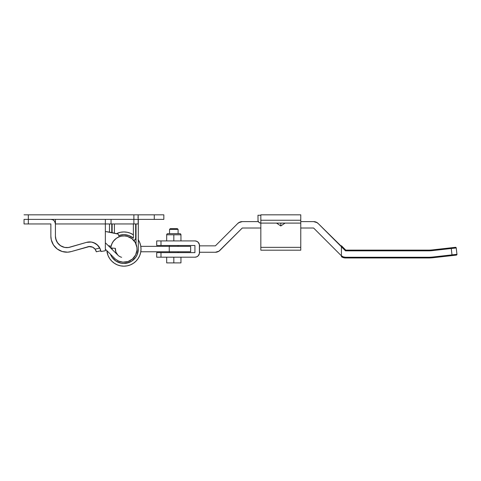 <?xml version="1.0" encoding="UTF-8"?>
<svg xmlns="http://www.w3.org/2000/svg" width="481" height="481" viewBox="0 0 481 481"><rect width="100%" height="100%" fill="white"/><g stroke="black" fill="none" stroke-linecap="round" stroke-linejoin="round"><path stroke-width="0.72" d="M190.65 251.767L169.252 251.767L169.252 246.35L140.795 246.35L169.252 246.35L169.252 251.767L140.795 251.767L190.65 251.767L190.65 246.35L169.252 246.35L190.65 246.35M166.685 234.794A1.142 1.142 0 0 1 167.827 233.652L179.81 233.652A1.142 1.142 0 0 1 180.952 234.794L166.685 234.794L166.685 240.927L166.685 234.794L173.821 234.794L173.821 240.927L173.821 234.794L180.952 234.794L180.952 240.927L180.952 234.794A1.142 1.142 0 0 0 179.81 233.652L167.827 233.652A1.142 1.142 0 0 0 166.685 234.794M169.54 233.652L169.54 229.377L170.256 228.661L177.387 228.661L178.096 229.377L178.096 233.652L178.096 229.377L177.387 228.661L170.256 228.661L169.54 229.377L178.096 229.377L169.54 229.377L169.54 233.652M169.54 252.621L169.54 251.767L169.54 252.621M169.54 246.35L169.54 245.49L169.54 246.35M178.096 245.49L178.096 246.35L178.096 245.49M178.096 251.767L178.096 252.621L178.096 251.767M199.495 245.49L199.495 252.621A4.563 4.563 0 0 1 194.931 257.191L156.704 257.191L156.704 252.621L160.985 252.621L160.985 257.191L160.985 252.621L194.931 252.621L194.931 245.49L156.704 245.49L156.704 240.927L160.985 240.927L160.985 245.49L160.985 240.927L194.931 240.927L156.704 240.927L156.704 245.49L194.931 245.49L194.931 252.621L156.704 252.621L156.704 257.191L194.931 257.191L196.675 256.842L198.16 255.85L199.405 253.517L199.405 244.601L198.16 242.268L196.675 241.276L194.931 240.927A4.563 4.563 0 0 1 199.495 245.49L199.146 243.747M341.42 246.368L318.145 223.479L341.42 246.759L341.42 255.79A6.421 6.421 0 0 1 340.963 255.381L313.606 228.018L300.769 228.018L313.606 228.018L340.963 255.381A6.421 6.421 0 0 0 341.42 255.79L341.42 256.686A7.131 7.131 0 0 0 345.502 257.972L428.343 257.972A43.506 43.506 0 0 0 433.177 257.702L456.319 255.116A0.715 0.715 0 0 0 456.95 254.329L456.235 247.949L451.274 248.503L451.99 254.882L433.092 256.992A42.791 42.791 0 0 1 428.343 257.263L345.502 257.263L343.332 256.884L341.42 255.79L341.42 246.759L345.502 250.841L428.343 250.841A36.37 36.37 0 0 0 432.383 250.613L451.274 248.503L451.99 254.882L456.95 254.329L456.235 247.949A0.715 0.715 0 0 0 455.447 247.318L432.305 249.91A35.66 35.66 0 0 1 428.343 250.126L345.797 250.126L341.42 245.749L341.42 246.759L345.502 250.841L345.797 250.126L341.42 245.749M238.72 222.685L242.286 221.603L258.315 221.603L242.286 221.603A6.421 6.421 0 0 0 237.746 223.479L239.827 222.09M316.059 222.09L318.145 223.479A6.421 6.421 0 0 0 313.606 221.603L317.171 222.685M260.828 228.018L242.286 228.018L218.945 251.184L215.38 252.266L199.495 252.266L215.38 252.266A6.421 6.421 0 0 0 219.919 250.391L242.286 228.018L260.828 228.018M199.495 245.851L215.38 245.851L237.746 223.479L215.38 245.851L199.495 245.851M300.769 221.603L313.606 221.603L300.769 221.603M194.931 257.191L195.821 257.101M196.675 256.842L197.463 256.421M198.16 255.85L199.146 254.371M197.463 241.696L195.821 241.017M433.177 257.702A43.506 43.506 0 0 1 428.343 257.972L428.343 257.263L428.343 257.972L345.502 257.972A7.131 7.131 0 0 1 341.42 256.686L341.42 255.79A6.421 6.421 0 0 0 345.502 257.263L345.502 257.972L345.502 257.263L428.343 257.263A42.791 42.791 0 0 0 433.092 256.992L433.177 257.702L456.319 255.116A0.715 0.715 0 0 0 456.95 254.329L451.99 254.882L452.068 255.591L451.99 254.882L433.092 256.992L433.177 257.702M455.447 247.318A0.715 0.715 0 0 1 456.235 247.949L451.274 248.503L451.196 247.793L451.274 248.503L432.383 250.613L432.305 249.91L432.383 250.613A36.37 36.37 0 0 1 428.343 250.841L428.343 250.126L428.343 250.841L345.502 250.841L345.797 250.126L428.343 250.126A35.66 35.66 0 0 0 432.305 249.91L455.447 247.318M180.952 257.191L180.952 262.897L173.821 262.897L173.821 257.191L173.821 262.897L166.685 262.897L166.685 257.191L166.685 262.897L180.952 262.897L180.952 257.191M257.972 220.244A2.85 2.85 0 0 0 260.828 223.1L260.828 220.244L300.769 220.244L300.769 214.827L260.828 214.827L260.828 220.244L260.828 214.827L300.769 214.827L300.769 220.244L260.828 220.244L300.769 220.244L300.769 247.348L260.828 247.348L260.828 250.198L300.769 250.198L300.769 247.348L260.828 247.348L260.828 223.1L300.769 223.1L300.769 250.198L260.828 250.198L260.828 223.1L300.769 223.1L300.769 220.244L260.828 220.244L260.828 223.1L260.269 223.046L258.808 222.264L258.032 220.803L257.972 215.254L260.828 215.254L257.972 215.254L258.032 220.803M285.077 223.1L280.796 225.95L280.796 223.1L280.796 225.95L276.521 223.1M259.241 222.619L259.734 222.883M138.306 217.105L137.855 217.153L138.306 217.105A2.285 2.285 0 0 0 138.161 217.111M110.444 254.208A14.406 14.406 0 0 0 138.306 249.056L138.306 219.39L154.269 219.39L154.269 214.827L163.835 214.827L163.835 219.39L163.835 214.827L138.161 214.827L154.269 214.827L154.269 219.39L138.306 219.39L138.306 249.056L137.205 254.569L135.876 257.064L131.902 261.039L129.407 262.367L123.894 263.462L121.086 263.185L115.891 261.039L111.917 257.064L110.588 254.569M133.381 238.215A14.406 14.406 0 0 0 123.894 234.65L118.747 235.606A14.406 14.406 0 0 1 123.894 234.65L128.962 235.57L133.381 238.215L133.381 223.954L133.381 238.215L128.962 235.57L126.473 234.884M109.488 246.849L109.488 245.923L109.488 246.849M111.021 246.537L111.881 243.789L113.318 241.294L116.402 238.281L118.933 236.911L121.705 236.117L124.579 235.955L127.423 236.418A13.125 13.125 0 0 0 110.816 247.962L115.368 248.346L110.816 247.962L111.021 246.537L112.151 243.206L113.943 240.506L116.342 238.329L119.204 236.802L118.188 234.139A85.582 85.582 0 0 0 117.731 234.013L106.03 231.614L109.488 232.143L109.488 223.954L109.488 232.143L105.351 231.523A85.582 85.582 0 0 1 117.731 234.013A85.582 85.582 0 0 0 117.701 234M114.412 223.954L114.412 233.153L114.412 223.954M133.808 240.458A2.285 2.285 0 0 0 135.666 238.215L135.666 223.954L135.666 238.215L135.299 239.454L133.7 240.476L134.872 239.941M119.204 236.802L118.188 234.139A85.582 85.582 0 0 0 117.731 234.013L111.923 232.606L112.127 223.954L112.127 232.648L106.03 231.614M111.772 223.954L111.772 232.576L111.772 223.954M136.021 244.035L136.021 223.954L136.021 244.035M135.876 257.064L134.085 259.247M131.902 261.039L126.707 263.185M113.708 259.247L111.917 257.064M154.269 219.39L163.835 219.39L154.269 219.39M112.133 249.465A11.766 11.766 0 0 1 112.169 248.076A11.766 11.766 0 0 0 112.133 249.465L112.169 248.076M106.854 250.661A17.118 17.118 0 0 0 123.894 266.173A17.118 17.118 0 0 1 106.854 250.661L108.081 255.609L109.662 258.568L111.79 261.159L114.388 263.287L117.346 264.875L120.557 265.849L123.894 266.173A17.118 17.118 0 0 0 138.306 239.815A17.118 17.118 0 0 1 123.894 266.173L127.237 265.849L130.447 264.875L133.405 263.287L135.997 261.159L138.125 258.568L139.712 255.609L140.686 252.399L141.011 249.056L140.686 245.719L139.712 242.508L138.125 239.55M135.997 236.953L136.021 236.977A17.118 17.118 0 0 0 135.666 236.628A17.118 17.118 0 0 1 136.021 236.977L135.666 236.628M133.381 234.812A17.118 17.118 0 0 0 123.894 231.944A17.118 17.118 0 0 1 133.381 234.812M133.405 234.824L130.447 233.243L127.237 232.269L123.894 231.944L120.557 232.269L116.426 233.658A17.118 17.118 0 0 1 123.894 231.944A17.118 17.118 0 0 0 116.426 233.658L114.412 233.153L116.426 233.658M135.997 261.159L133.405 263.287L135.997 261.159L138.125 258.568M109.662 258.568L111.79 261.159L109.662 258.568L111.79 261.159L114.388 263.287M24.05 219.39L138.161 219.39L138.161 214.827L133.88 214.827L138.161 214.827L138.161 219.39L28.331 219.39L28.331 214.827L133.88 214.827L133.88 219.39L111.057 219.39L133.88 219.39L133.88 223.954L111.057 223.954L111.057 219.39L111.057 223.954L138.161 223.954L138.161 219.39L138.161 223.954L133.88 223.954L133.88 214.827L24.05 214.827L28.331 214.827L28.331 219.39L24.05 219.39L50.866 219.39L24.05 219.39L24.05 223.954L50.866 223.954L50.866 236.219L50.866 223.954L28.331 223.954L28.331 219.39L28.331 223.954L24.05 223.954L24.05 219.39M91.246 242.039L86.466 242.382L70.034 247.174A11.412 11.412 0 0 1 55.429 236.219L56.115 240.109L58.081 243.53L61.099 246.08L64.803 247.45L67.436 247.619L70.034 247.174L86.466 242.382L70.034 247.174A11.412 11.412 0 0 1 55.429 236.219L55.429 223.954L105.351 223.954L105.351 250.769L100.926 251.497L100.288 249.17L97.637 245.178L93.585 242.622L91.246 242.039L86.466 242.382L68.452 247.517L64.616 247.414L60.504 245.707L57.353 242.562L55.652 238.45L55.429 236.219L55.429 219.39L55.429 223.954L111.057 223.954L105.351 223.954L105.351 219.39L105.351 250.769L100.926 251.497A11.412 11.412 0 0 0 100.769 250.715L99.789 248.07A11.412 11.412 0 0 0 97.643 245.178M68.116 247.559L68.585 247.499M86.466 242.382L88.047 242.039A11.412 11.412 0 0 0 88.047 242.039L89.664 241.925A11.412 11.412 0 0 0 86.466 242.382A11.412 11.412 0 0 1 100.926 251.497L100.349 249.338M97.637 245.172A11.412 11.412 0 0 0 96.849 244.474L99.789 248.07L95.088 249.158L96.332 251.797L100.782 250.769L100.559 249.952L100.782 250.769L96.332 251.797L96.206 251.316L96.32 251.743M95.683 243.645L95.587 243.584A11.412 11.412 0 0 0 91.204 242.033L94.204 242.869L96.855 244.48L95.491 243.524M87.746 246.765A6.848 6.848 0 0 1 95.088 249.158L92.683 247.192L88.696 246.561L71.314 251.557L89.664 246.488A6.848 6.848 0 0 1 91.21 246.669L88.696 246.561L91.216 246.669A6.848 6.848 0 0 1 95.088 249.158L96.086 250.968L95.088 249.158L99.789 248.07L100.036 248.575L99.789 248.07A11.412 11.412 0 0 0 89.664 241.925L90.717 241.973M100.421 249.537L100.036 248.575M52.615 219.739L50.866 219.39A4.563 4.563 0 0 1 55.429 223.954L55.429 236.219L55.429 223.954L54.66 221.416L53.403 220.16L54.094 220.725M63.985 251.936L62.187 251.503L67.671 252.176L71.314 251.557A15.975 15.975 0 0 1 50.866 236.219L51.293 239.893L53.475 244.967L57.257 249.002L62.187 251.503L60.45 250.86M88.053 242.039L88.57 241.979L88.053 242.039M56.115 240.109L56.638 241.324L56.115 240.109M92.683 247.192L89.664 246.488M96.086 250.968L95.917 250.547L96.086 250.968M97.98 245.52L98.28 245.857L97.98 245.52M100.078 248.677L99.675 247.871M98.9 246.639L98.665 246.32M96.97 244.57L96.194 243.981M95.412 243.482L91.661 242.105M126.016 236.105L127.423 236.418A13.125 13.125 0 0 1 136.538 252.585A13.125 13.125 0 0 1 114.67 258.387L105.351 249.176L114.67 258.387M117.881 255.146L106.614 244.005L117.881 255.146L115.867 252.026L115.368 248.346A8.556 8.556 0 0 0 121.597 257.299M105.351 242.851A23.106 23.106 0 0 1 106.614 244.005L105.351 242.851M127.423 236.418L131.992 238.732L135.329 242.616L136.923 247.481L136.983 250.054L135.606 254.984L132.449 259.012L127.988 261.526L122.902 262.145L118.801 261.153L115.927 259.481L117.31 260.407M111.177 245.839L111.448 244.901M111.658 244.318L111.881 243.789M112.53 242.502L112.77 242.105M113.119 241.57L113.678 240.825M114.075 240.356L114.755 239.64M133.85 240.506L135.329 242.616L136.923 247.481M136.983 250.054L135.606 254.984L134.223 257.155L132.449 259.012L127.988 261.526M120.37 261.7L118.801 261.153M108.285 245.659L111.075 246.266L108.285 245.659M112.151 243.206L112.963 241.799M115.416 250.21L115.368 248.346"/></g></svg>

